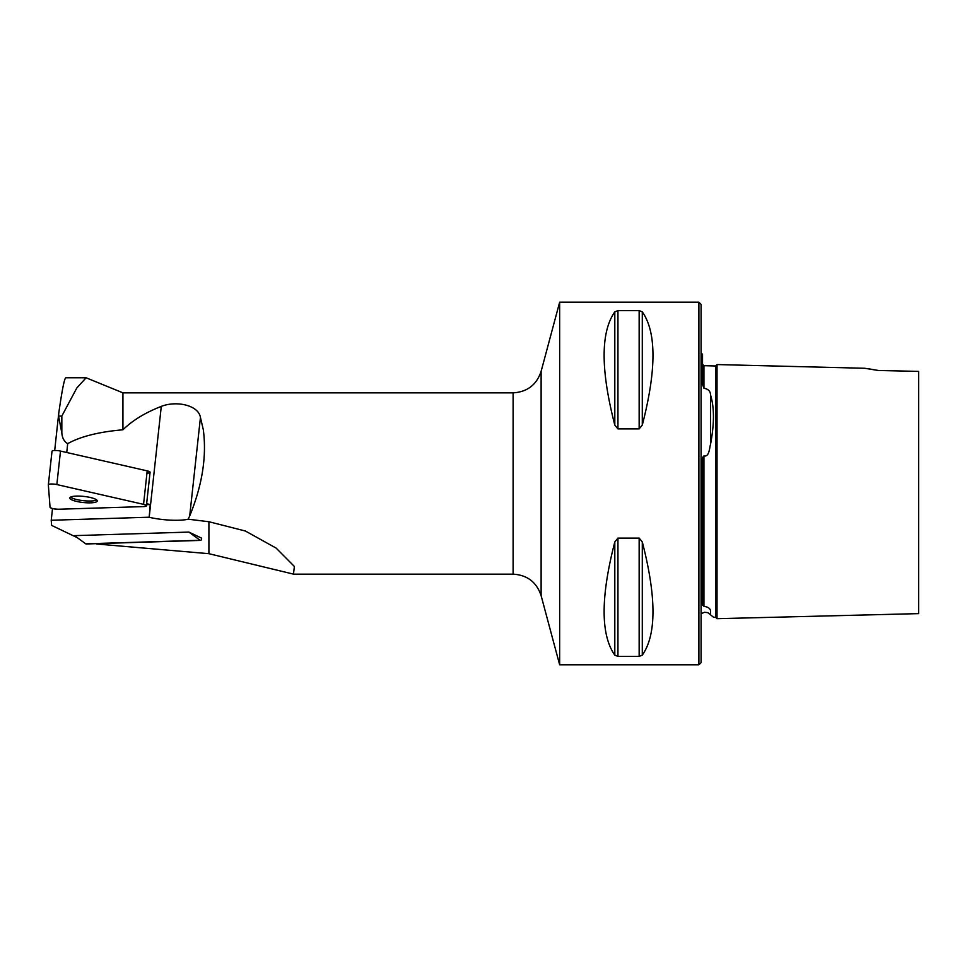 <?xml version="1.0" encoding="UTF-8"?>
<svg xmlns="http://www.w3.org/2000/svg" width="967" height="967" viewBox="0 0 967 967"><rect width="100%" height="100%" fill="white"/><g stroke="black" fill="none" stroke-linecap="round" stroke-linejoin="round"><path stroke-width="1.45" d="M122.93 429.795L122.93 392.844L86.099 377.783L76.792 388.009L61.84 416.064L58.588 416.064L61.84 433.107C62.299 438.136 64.245 441.641 67.702 443.623C80.66 436.443 99.069 431.838 122.93 429.795C132.564 420.379 145.352 412.583 161.284 406.394C176.429 400.411 198.501 405.173 200.447 417.442L203.324 429.795C206.805 456.545 202.26 485.265 189.701 515.955L200.447 417.442M58.588 416.064L58.721 413.477C62.033 390.197 64.402 378.29 65.816 377.759L86.099 377.759M58.661 413.936L54.684 450.513L58.661 413.936M77.215 537.616L51.614 525.395L51.227 520.258L52.508 508.545M146.5 505.814L146.694 503.964A5.754 1.281 -173.8 0 0 146.633 503.734L150.09 472.101A5.754 1.281 6.2 0 0 147.202 470.869L60.498 451.081L56.848 484.564A5.754 1.281 -173.8 0 0 48.35 484.769A5.754 1.281 -173.8 0 0 48.35 484.83L50.042 507.252A5.754 1.281 -173.8 0 0 58.721 509.234L143.72 506.587A5.754 1.281 -173.8 0 0 146.5 505.814A5.754 1.281 -173.8 0 0 143.551 504.351L56.848 484.564M146.633 503.734L150.223 504.544L146.621 504.665M96.434 543.974L208.908 553.692L293.472 574.132L294.379 566.481L276.127 548.096L245.376 531.016L208.908 521.733L188.166 519.206A29.735 6.6 6.2 0 1 149.184 517.297L150.223 504.544M148.845 517.224L51.227 520.258M188.879 532.08L74.495 535.633L85.737 543.829A2.176 1.136 -91.8 0 0 86.172 543.974L200.556 540.408A2.176 1.136 88.2 0 0 201.62 538.317A145.05 75.716 -91.8 0 0 201.62 538.16L188.879 532.08L200.121 540.263A2.176 1.136 88.2 0 0 200.556 540.408M918.65 371.388L918.65 613.622L918.65 371.388L878.399 370.494L907.771 371.147M864.703 368.27L717.031 364.559L717.031 618.687L918.65 613.622L918.65 599.878M918.65 599.854L918.65 445.171M188.166 519.206L189.701 515.955M61.84 416.064L61.84 433.107M559.651 302.188L559.651 664.812L698.899 664.812L698.899 302.188L559.651 302.188L541.121 371.34L541.121 595.66L559.651 664.812M614.807 655.143L617.949 656.388L639.151 656.388L642.293 655.143C656.533 634.848 656.533 597.11 642.293 541.931L639.151 538.111L617.949 538.111L614.807 541.931C600.567 597.11 600.567 634.848 614.807 655.143L614.807 541.931M642.293 311.858L642.293 425.069C656.533 369.89 656.533 332.152 642.293 311.858L639.151 310.612L617.949 310.612L614.807 311.858C600.567 332.152 600.567 369.89 614.807 425.069L617.949 428.889L639.151 428.889L642.281 425.093M878.399 370.494L864.703 368.27L878.399 370.494M878.157 370.446L869.526 368.947M710.552 444.24C714.383 423.812 714.383 407.409 710.552 395.019L710.552 444.24C709.403 448.011 709.331 457.173 703.94 455.928C702.671 456.932 702.199 458.648 702.526 461.066L702.526 605.028L703.94 606.321C708.255 606.974 710.467 608.606 710.552 611.229C714.383 619.206 714.383 619.206 710.552 611.229L710.588 611.301M713.428 617.164L707.771 612.619L704.52 612.292L701.075 613.682M698.899 302.188L701.075 304.363L701.075 662.637L698.899 664.812M703.94 455.928L703.94 606.321L702.526 604.726M702.526 461.066L702.755 457.476M701.075 353.318L702.526 354.164L702.526 384.407L703.94 388.25C708.255 388.988 710.467 391.236 710.552 395.019M702.526 364.233L703.94 365.683L715.544 365.973L717.031 364.559M147.371 473.117A5.754 1.281 -173.8 0 0 150.042 472.549M70.555 497.123A13.816 3.07 -173.8 0 0 83.742 500.713A13.816 3.07 -173.8 0 0 96.724 499.975M48.362 484.721L52 451.347A5.754 1.281 6.2 0 1 52 451.299A5.754 1.281 6.2 0 1 60.498 451.081M76.466 496.095A13.816 3.07 -173.8 0 0 69.805 497.969A13.816 3.07 -173.8 0 0 83.21 502.514A13.816 3.07 -173.8 0 0 97.268 500.966A13.816 3.07 -173.8 0 0 90.451 497.522A13.816 3.07 -173.8 0 0 76.466 496.095M58.721 509.234L143.72 506.587C147.31 506.212 147.262 505.463 143.551 504.351L56.848 484.564C52.133 483.754 49.305 483.838 48.35 484.83L50.042 507.252C51.166 508.449 54.055 509.113 58.721 509.234M67.702 443.623L66.735 452.508M149.184 517.297L161.284 406.394M208.908 553.692L208.908 521.733M293.472 574.156L513.102 574.156L513.102 392.844L122.93 392.844M710.552 611.229L710.552 614.359M703.94 388.25L703.94 365.683M717.031 618.687L715.544 617.272L715.544 365.973M639.151 310.612L639.151 428.889M617.949 310.612L617.949 428.889M614.807 311.858L614.807 425.069M642.293 541.931L642.293 655.143M639.151 538.111L639.151 656.388M617.949 538.111L617.949 656.388M200.121 540.263L85.737 543.829M143.551 504.351L147.202 470.869M715.544 617.272L713.525 617.321M541.121 371.34C536.625 384.818 527.281 391.986 513.102 392.844M541.121 595.66C536.625 582.182 527.281 575.014 513.102 574.156M52 451.299L48.35 484.769"/></g></svg>
